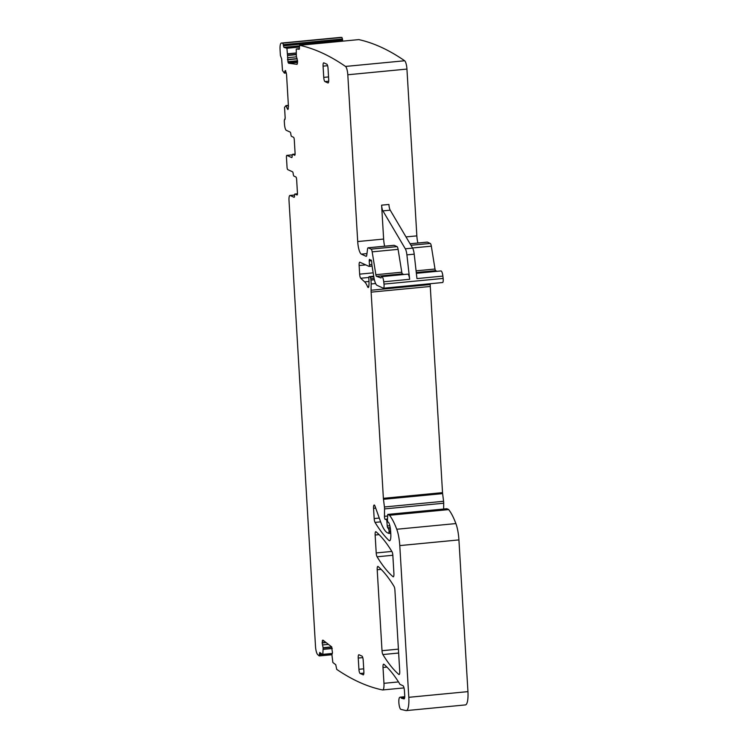 <?xml version="1.0" encoding="UTF-8"?>
<svg xmlns="http://www.w3.org/2000/svg" width="748" height="748" viewBox="0 0 748 748"><rect width="100%" height="100%" fill="white"/><g stroke="black" fill="none" stroke-linecap="round" stroke-linejoin="round"><path stroke-width="1.12" d="M417.88 243.006A11.37 2.861 -95.5 0 1 416.851 235.872L406.94 69.078A7.583 1.907 -95.5 0 0 404.649 60.766A1364.258 343.21 -95.5 0 0 358.788 39.607L299.639 45.291L358.788 39.607M442.442 282.501A3.787 0.954 -95.5 0 0 442.582 282.529A3.787 0.954 -95.5 0 0 443.143 278.424L442.881 276.096L416.954 278.593L414.205 254.161A7.583 1.907 -95.5 0 0 412.616 248.102L390.213 210.179A5.685 1.431 -95.5 0 1 388.913 204.456L381.611 205.158L383.631 239.061L357.703 241.548L347.801 74.763A7.583 1.907 -95.5 0 0 345.501 66.441A1364.258 343.21 -95.5 0 0 299.639 45.291L299.219 49.303L296.395 48.947L296.264 49.443L296.358 56.25L297.573 61.074L297.059 64.319M341.92 37.437L282.781 43.122L283.296 44.674L342.444 38.99L341.92 37.437A1364.258 343.21 -95.5 0 0 340.518 37.4A7.583 1.907 -95.5 0 0 340.462 37.4A7.583 1.907 -95.5 0 0 340.405 37.409M342.444 38.99L342.715 41.149M437.084 271.318L435.635 270.664A2.272 0.57 -95.5 0 1 435.009 269.028L431.325 246.167A3.787 0.954 -95.5 0 0 430.268 243.437L427.407 242.128A3.787 0.954 -95.5 0 0 427.267 242.1A3.787 0.954 -95.5 0 0 427.136 242.156M442.881 276.096A5.685 1.431 -95.5 0 0 440.946 270.944L416.365 273.31M443.629 509.033L443.695 503.226A3.787 0.954 -95.5 0 0 443.583 501.291L442.61 493.615A3.787 0.954 -95.5 0 1 442.526 492.633L430.278 286.465A7.583 1.907 -95.5 0 1 430.222 284.558L430.24 283.716M404.677 697.557L401.19 697.893A7.583 1.907 -95.5 0 0 400.245 697.145A7.583 1.907 -95.5 0 0 399.974 697.248A7.583 1.907 -95.5 0 1 399.797 697.342A6.059 1.524 -95.5 0 0 398.927 703.41A6.059 1.524 -95.5 0 0 400.909 709.385L405.958 710.572A15.156 3.815 -95.5 0 0 406.286 710.6L465.424 704.915A15.156 3.815 -95.5 0 0 467.939 691.629L458.926 539.906A18.952 4.768 -95.5 0 0 455.887 523.572A72.004 18.111 -95.5 0 0 448.669 509.594A3.787 0.954 -95.5 0 0 448.445 509.397L446.855 508.743M332.14 653.827L322.799 654.724L319.761 652.443L319.181 655.903A1364.249 343.21 -95.5 0 1 317.704 654.622A7.583 1.907 -95.5 0 1 315.506 646.384L289.009 200.455A5.685 1.431 -95.5 0 1 289.953 195.471A5.685 1.431 -95.5 0 1 290.168 195.508L294.039 197.276A2.272 0.57 -95.5 0 0 294.123 197.285A2.272 0.57 -95.5 0 0 294.516 195.667A2.272 0.57 -95.5 0 1 294.908 194.041A2.272 0.57 -95.5 0 1 294.993 194.059L296.984 194.966A2.272 0.57 -95.5 0 0 297.068 194.985A2.272 0.57 -95.5 0 0 297.442 192.984L296.638 179.501A2.272 0.57 -95.5 0 0 295.909 176.986L293.917 176.079A2.272 0.57 -95.5 0 1 293.225 173.938A2.272 0.57 -95.5 0 0 292.524 171.797L287.756 169.628A2.272 0.57 -95.5 0 1 287.036 167.113L286.456 157.37A2.272 0.57 -95.5 0 1 286.83 155.378A2.272 0.57 -95.5 0 1 286.914 155.388L291.683 157.557A2.272 0.57 -95.5 0 0 291.767 157.576A2.272 0.57 -95.5 0 0 292.15 155.958A2.272 0.57 -95.5 0 1 292.543 154.331A2.272 0.57 -95.5 0 1 292.627 154.35L294.619 155.257A2.272 0.57 -95.5 0 0 294.703 155.266A2.272 0.57 -95.5 0 0 295.086 153.275L294.282 139.792A2.272 0.57 -95.5 0 0 293.553 137.277L291.561 136.37A2.272 0.57 -95.5 0 1 290.86 134.229A2.272 0.57 -95.5 0 0 290.168 132.087L286.288 130.32A5.685 1.431 -95.5 0 1 284.474 124.028L284.268 120.652L285.184 118.156L284.539 107.347L285.97 105.59M322.799 654.724L323.155 647.992L322.136 642.71L322.912 640.12L331.588 646.805L332.477 652.705L331.916 654.743L319.218 655.921M323.286 640.41L322.435 640.494L322.912 640.12M331.916 654.743L332.851 662.494L335.759 664.729L336.722 669.385A1364.258 343.21 -95.5 0 0 373.289 687.562A1352.225 340.19 -95.5 0 0 373.308 687.562A1364.258 343.21 -95.5 0 0 382.546 689.955A7.583 1.907 -95.5 0 0 382.696 689.955A7.583 1.907 -95.5 0 0 383.958 683.317L383.013 667.468A3.787 0.954 -95.5 0 1 383.64 664.149A3.787 0.954 -95.5 0 1 383.892 664.243A275.881 69.405 -95.5 0 1 399.18 682.989A7.583 1.907 -95.5 0 1 399.554 683.709A3.787 0.954 -95.5 0 0 400.068 684.411L402.976 685.729A4.544 1.141 -95.5 0 1 404.434 690.769L404.724 695.565A3.787 0.954 -95.5 0 1 404.088 698.884A3.787 0.954 -95.5 0 1 404.004 698.875L401.573 698.258A3.787 0.954 -95.5 0 1 401.19 697.893M406.286 710.6A15.156 3.815 -95.5 0 0 408.801 697.314L399.787 545.591A18.952 4.768 -95.5 0 0 396.749 529.257A72.004 18.111 -95.5 0 0 389.521 515.279A3.787 0.954 -95.5 0 0 389.297 515.082L387.763 514.409L387.455 519.608A1.898 0.477 -95.5 0 0 388.072 522.188L388.567 522.413A1.898 0.477 -95.5 0 1 388.792 522.674A9.098 2.291 -95.5 0 1 390.652 531.463L390.811 534.147A7.583 1.907 -95.5 0 1 389.549 540.785A7.583 1.907 -95.5 0 1 388.997 540.533A265.269 66.731 -95.5 0 1 375.038 522.394A3.787 0.954 -95.5 0 1 374.168 518.56L373.561 508.322A3.787 0.954 -95.5 0 1 374.187 505.003A3.787 0.954 -95.5 0 0 374.187 505.003A3.787 0.954 -95.5 0 1 374.963 506.031L380.62 521.824A41.682 10.491 -95.5 0 0 387.586 532.866L388.895 533.436L389.082 531.005A1.898 0.477 -95.5 0 0 388.605 529.032L387.707 527.779A1.898 0.477 -95.5 0 1 387.24 525.966L386.875 521.478A1.898 0.477 -95.5 0 0 386.277 519.542L385.734 519.299A3.787 0.954 -95.5 0 0 385.594 519.271A3.787 0.954 -95.5 0 0 385.407 519.374A2.272 0.57 -95.5 0 1 385.295 519.439A2.272 0.57 -95.5 0 1 384.463 516.326L384.556 508.911A3.787 0.954 -95.5 0 0 384.435 506.976L383.472 499.299A3.787 0.954 -95.5 0 1 383.378 498.318L371.13 292.15A7.583 1.907 -95.5 0 1 371.083 290.243L371.158 283.969A7.583 1.907 -95.5 0 0 370.924 280.089L370.756 278.733A1.898 0.477 -95.5 0 0 370.195 277.125L369.203 276.666A1.898 0.477 -95.5 0 0 369.129 276.657A1.898 0.477 -95.5 0 0 368.829 278.546A12.127 3.048 -95.5 0 1 368.839 286.073A3.787 0.954 -95.5 0 1 368.25 287.494A3.787 0.954 -95.5 0 1 367.558 286.69A26.526 6.676 -95.5 0 0 364.65 281.884L360.723 278.247A3.787 0.954 -95.5 0 1 359.648 274.142L359.134 265.531A3.787 0.954 -95.5 0 1 359.76 262.211A3.787 0.954 -95.5 0 1 359.9 262.23L369.035 266.391A1.898 0.477 -95.5 0 0 369.11 266.4A1.898 0.477 -95.5 0 0 369.428 264.82L369.241 260.94A1.898 0.477 -95.5 0 1 369.559 259.36A1.898 0.477 -95.5 0 1 369.811 259.575A3.787 0.954 -95.5 0 0 370.185 259.986L370.597 260.173A3.787 0.954 -95.5 0 0 370.737 260.201A3.787 0.954 -95.5 0 0 370.943 260.089A1.898 0.477 -95.5 0 1 371.045 260.033A1.898 0.477 -95.5 0 1 371.719 262.146L371.85 264.39A1.898 0.477 -95.5 0 0 371.934 265.129L373.869 277.143A11.37 2.861 -95.5 0 0 377.029 285.334L383.294 288.186A3.787 0.954 -95.5 0 0 383.434 288.214A3.787 0.954 -95.5 0 0 383.995 284.1L383.733 281.781A5.685 1.431 -95.5 0 0 381.807 276.629A5.685 1.431 -95.5 0 0 381.041 277.947L376.496 276.349A2.272 0.57 -95.5 0 1 375.861 274.703L372.177 251.842A3.787 0.954 -95.5 0 0 371.13 249.121L368.259 247.812A3.787 0.954 -95.5 0 0 368.119 247.784A3.787 0.954 -95.5 0 0 367.539 249.112L366.791 254.993A3.787 0.954 -95.5 0 1 366.202 256.321A3.787 0.954 -95.5 0 1 366.071 256.293L361.349 254.142A11.37 2.861 -95.5 0 1 357.703 241.548M297.395 63.608L296.984 64.328L288.635 63.262L288.092 62.43L297.592 61.523M299.396 47.059L286.923 48.265L288.092 62.43M286.923 48.265L283.903 47.367L283.296 44.674M282.781 43.122A1364.258 343.21 -95.5 0 0 281.37 43.085A7.583 1.907 -95.5 0 0 281.313 43.085A7.583 1.907 -95.5 0 0 280.061 49.733L280.397 55.474L281.669 58.961L282.492 70.546L284.399 73.145L284.932 71.041L285.381 70.499L284.932 71.041L285.783 70.957M284.399 73.145L286.353 72.883M288.214 108.946L287.765 109.489L288.447 106.553L286.531 74.258L285.381 70.499M287.952 109.47L287.157 108.469L288.345 108.348M285.979 105.58L288.373 105.356L285.998 105.58L287.157 108.469M324.959 81.579L327.933 82.935A3.787 0.954 -95.5 0 0 328.073 82.963A3.787 0.954 -95.5 0 0 328.699 79.643L328.035 68.395A3.787 0.954 -95.5 0 0 326.82 64.206L323.847 62.851A3.787 0.954 -95.5 0 0 323.706 62.823A3.787 0.954 -95.5 0 0 323.08 66.142L323.744 77.381A3.787 0.954 -95.5 0 0 324.959 81.579L328.699 81.223M382.013 650.704A3.787 0.954 -95.5 0 0 382.892 654.547A265.269 66.731 -95.5 0 0 398.843 674.453A3.787 0.954 -95.5 0 0 399.095 674.556A3.787 0.954 -95.5 0 0 399.722 671.236L394.916 590.228A3.787 0.954 -95.5 0 0 394.037 586.385A265.269 66.731 -95.5 0 0 378.086 566.526A3.787 0.954 -95.5 0 0 377.834 566.432A3.787 0.954 -95.5 0 0 377.207 569.752L382.013 650.704L398.413 649.133M363.098 674.846A3.787 0.954 -95.5 0 0 363.238 674.874A3.787 0.954 -95.5 0 0 363.874 671.545L363.201 660.306A3.787 0.954 -95.5 0 0 361.985 656.118L359.012 654.762A3.787 0.954 -95.5 0 0 358.872 654.734A3.787 0.954 -95.5 0 0 358.245 658.053L358.918 669.292A3.787 0.954 -95.5 0 0 360.125 673.49L363.369 674.818M376.207 552.94L375.141 535.016A3.787 0.954 -95.5 0 1 375.767 531.688A3.787 0.954 -95.5 0 1 376.02 531.791A265.269 66.731 -95.5 0 1 391.971 551.622A3.787 0.954 -95.5 0 1 392.85 555.465L393.916 573.482A3.787 0.954 -95.5 0 1 393.289 576.811A3.787 0.954 -95.5 0 1 393.037 576.708A265.269 66.731 -95.5 0 1 377.086 556.783A3.787 0.954 -95.5 0 1 376.207 552.94L391.859 551.435M290.168 195.508L294.525 195.088A5.685 1.431 -95.5 0 0 294.338 195.05L289.953 195.471M414.205 254.161L406.903 254.862L409.652 279.294A5.685 1.431 -95.5 0 0 407.725 274.142L381.807 276.629M403.864 274.516L402.415 273.852L376.496 276.349M393.916 245.353A3.787 0.954 -95.5 0 1 394.046 245.297A3.787 0.954 -95.5 0 1 394.187 245.325L397.048 246.625A3.787 0.954 -95.5 0 1 398.104 249.355L401.779 272.216A2.272 0.57 -95.5 0 0 402.415 273.852M383.631 239.061A11.37 2.861 -95.5 0 0 384.65 246.195M291.131 154.986A2.272 0.57 -95.5 0 1 291.215 154.958A2.272 0.57 -95.5 0 1 291.299 154.967L292.169 155.369M406.903 254.862A7.583 1.907 -95.5 0 0 405.313 248.804L382.911 210.88A5.685 1.431 -95.5 0 1 381.611 205.158M404.649 60.766L345.501 66.441M406.94 69.078L347.801 74.763M416.851 235.872L406.005 236.91M285.091 119.287L284.577 119.334M286.334 105.739L288.391 105.543M286.409 105.879L288.401 105.692M340.518 37.4L281.37 43.085M342.537 40.121L283.389 45.806M299.368 45.88L283.903 47.367M299.35 46.498L286.69 47.713M287.821 53.772L296.255 52.968M287.83 53.893L296.255 53.08M287.943 55.184L296.255 54.389M287.933 55.446L296.255 54.651M287.531 57.699L296.517 56.829M287.484 59.541L297.096 58.615M287.503 59.803L297.18 58.868M287.849 61.691L297.545 60.766M288.635 63.262L297.582 62.411M299.462 48.657L296.404 48.947L299.462 48.657M427.407 242.128L410.072 243.792M430.268 243.437L410.951 245.288M431.325 246.167L412.541 247.971M435.009 269.028L416.084 270.841M435.635 270.664L416.271 272.524M409.652 279.294L383.733 281.781M443.143 278.424L383.995 284.1M371.485 260.725L369.241 260.94M371.868 264.586L369.428 264.82M369.11 266.4L372.093 266.12L369.175 266.382M365.744 264.895L359.134 265.531M373.177 272.842L359.648 274.142M368.82 277.471L360.723 278.247M369.007 281.463L364.65 281.884M368.764 286.578L367.558 286.69M373.719 276.236L369.203 276.666M373.804 276.779L370.195 277.125M374.094 278.406L370.756 278.733M374.383 279.761L370.924 280.089M375.627 283.539L371.158 283.969M430.222 284.558L371.083 290.243M430.278 286.465L371.13 292.15M442.526 492.633L383.378 498.318M442.61 493.615L383.472 499.299M443.583 501.291L384.435 506.976M443.695 503.226L384.556 508.911M387.501 516.036L384.463 516.326M385.594 519.271L387.464 519.093L385.734 519.299M387.455 519.43L386.277 519.542M387.67 521.403L386.875 521.478M389.82 525.722L387.24 525.966M390.204 527.546L387.707 527.779M390.4 528.864L388.605 529.032M390.606 530.865L389.082 531.005M390.68 531.968L389.147 532.109M390.755 533.249L388.951 533.418M375.711 508.116L373.561 508.322M379.273 518.065L374.168 518.56M380.639 521.861L375.038 522.394M390.054 540.439L388.997 540.533M446.967 508.734L387.819 514.418M448.445 509.397L389.297 515.082M448.669 509.594L389.521 515.279M455.887 523.572L396.749 529.257M458.926 539.906L399.787 545.591M467.939 691.629L408.801 697.314M386.931 667.085L383.013 667.468M398.497 681.924L383.958 683.317M322.276 641.045L323.912 640.886M322.136 642.71L325.819 642.354M322.145 642.971L326.119 642.588M322.416 644.954L328.437 644.383M323.117 647.712L331.673 646.889M323.155 647.992L331.841 647.16M323.201 649.255L332.224 648.394M323.201 649.367L332.252 648.497M332.252 653.453L322.93 654.35M332.149 653.808L322.837 654.706M321.154 653.481L319.499 653.64M319.546 654.743L322.435 654.463M381.153 569.368L377.207 569.752M398.647 653.032L382.892 654.547M399.329 674.415L398.843 674.453M392.831 555.268L377.086 556.783M393.513 576.661L393.037 576.708M379.096 534.633L375.141 535.016M404.612 697.968L401.573 698.258M401.779 272.216L375.861 274.703M398.104 249.355L372.177 251.842M397.048 246.625L371.13 249.121M394.187 245.325L368.259 247.812M366.969 253.6L361.349 254.142M295.086 154.116L292.627 154.35M291.299 154.967L286.914 155.388M297.452 193.826L294.993 194.059M328.54 76.922L323.744 77.381M327.615 65.712L323.08 66.142M363.865 673.135L360.125 673.49M363.706 668.834L358.918 669.292M362.78 657.623L358.245 658.053M390.213 210.179L382.911 210.88M412.616 248.102L405.313 248.804M285.1 119.269L284.521 119.325M340.462 37.4L281.313 43.085M427.267 242.1L410.054 243.755M442.582 282.529L383.434 288.214M371.232 260.154L370.737 260.201M373.719 276.218L369.129 276.657M390.755 533.259L388.895 533.436M446.911 508.724L387.763 514.409M404.023 687.908L382.696 689.955M404.743 696.715L400.245 697.145M394.046 245.297L368.119 247.784M295.086 154.088L292.543 154.331M291.215 154.958L286.83 155.378M297.452 193.797L294.908 194.041"/></g></svg>
